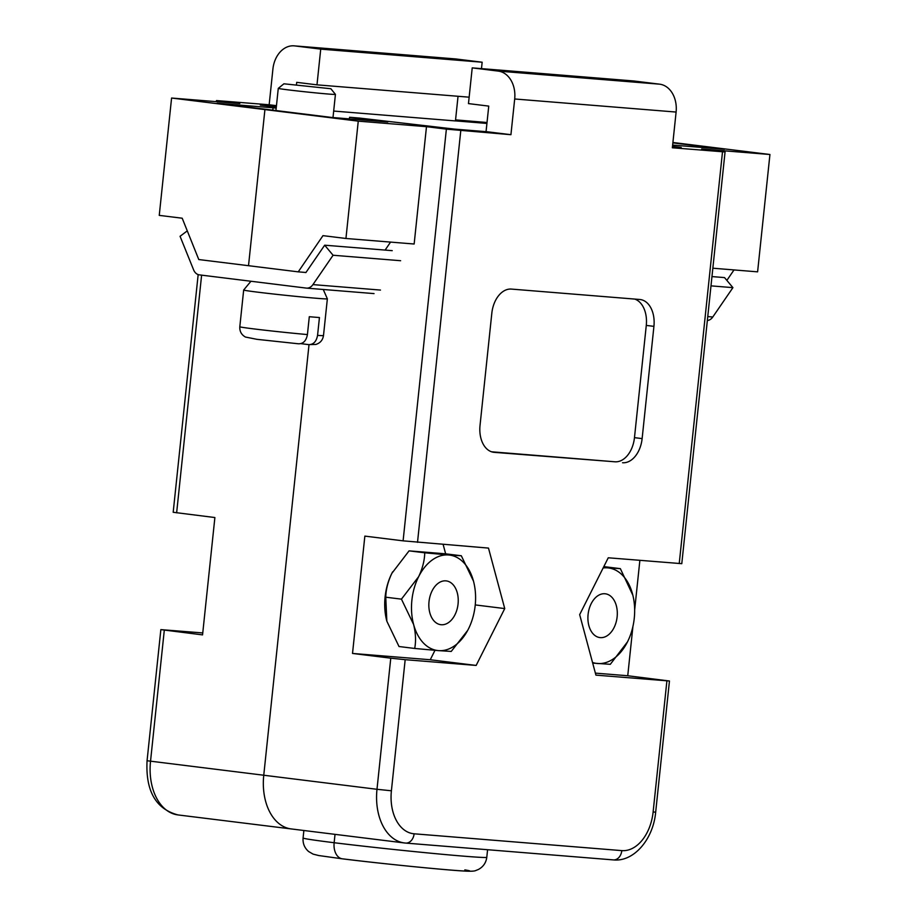 <?xml version="1.0" encoding="UTF-8"?>
<svg xmlns="http://www.w3.org/2000/svg" width="917" height="917" viewBox="0 0 917 917"><rect width="100%" height="100%" fill="white"/><g stroke="black" fill="none" stroke-linecap="round" stroke-linejoin="round"><path stroke-width="1.38" d="M296.455 84.685L296.707 82.335L316.984 84.845L320.732 49.128L294.724 45.907A25.653 19.268 -85.4 0 0 294.116 45.85A25.653 19.268 -85.4 0 0 272.911 69.05L269.162 104.767L216.458 100.572L239.795 103.564L171.582 98.039L159.249 215.38L182.196 218.212L198.783 259.545L248.518 265.701L264.921 109.593L171.582 98.039M487.019 122.5L455.554 119.875M198.164 274.584L173.187 512.282L214.887 517.543L202.554 634.885L160.853 629.624L202.76 632.936M164.303 630.151L150.526 761.259A51.306 33.86 97.1 0 0 177.99 814.926L291.228 828.934A51.306 33.86 -82.9 0 1 263.752 775.278L309.018 344.654L263.752 775.278A51.306 33.86 97.1 0 0 291.228 828.934A51.306 33.86 97.1 0 0 292.168 829.037M486.789 857.303C486.044 862.759 483.282 866.794 478.491 869.419L475.98 870.451C474.593 871.242 470.559 871.425 463.853 871.024C444.493 869.992 378.767 863.367 342.385 858.828L318.726 855.538L313.11 854.128L308.651 851.549C304.536 847.984 302.679 843.468 303.08 838A92.353 1.937 6 0 0 334.143 842.723L335.026 834.355L334.143 842.723A15.394 10.156 97.1 0 0 342.385 858.828A15.394 10.156 97.1 0 0 342.671 858.851A15.394 10.156 -82.9 0 1 342.385 858.828A15.394 10.156 -82.9 0 1 334.143 842.723A92.353 1.937 6 0 0 432.618 853.383A92.353 1.937 6 0 0 486.789 857.303L487.58 849.715M486.021 131.658L486.927 123.428M676.104 112.057L514.689 98.979L510.929 134.696L486.067 131.612L488.75 106.108L468.472 103.598L472.221 67.881L633.647 80.96L659.667 84.181A25.653 19.268 94.6 0 1 676.104 112.057L672.356 147.775L725.06 151.958L701.711 148.978L769.936 154.503L672.906 142.49M486.893 123.428L455.451 120.872M276.395 106.361L260.29 105.065L276.315 107.048M487.214 131.761L454.626 129.114L359.693 118.087L349.572 117.261L387.822 122.007L331.851 117.468L217.077 103.254L273.06 107.793L272.808 110.155M274.47 110.361L264.921 109.593L274.47 110.361M273.06 107.793L276.2 108.183M269.162 104.767L276.464 105.673M333.685 111.06L455.451 120.929L458.042 96.274M316.984 84.845L469.149 97.179M481.482 68.637L482.159 62.218L456.15 58.997L294.724 45.907M320.732 49.128L482.159 62.218M294.116 45.85L455.531 58.929A25.653 19.268 94.6 0 1 456.15 58.997M622.563 462.741A25.653 16.93 97.1 0 0 642.129 438.601L653.924 326.36A25.653 16.93 97.1 0 0 640.192 299.527A25.653 16.93 97.1 0 0 639.722 299.481L511.388 289.084A25.653 16.93 97.1 0 0 491.821 313.224L480.027 425.465A25.653 16.93 97.1 0 0 493.759 452.287A25.653 16.93 97.1 0 0 494.229 452.345L614.906 461.79A25.653 16.93 97.1 0 0 634.472 437.65L646.279 325.409A25.653 16.93 97.1 0 0 634.724 299.08M632.925 626.449L627.744 675.749L669.456 681.01L595.924 675.13L579.67 614.642L608.258 557.788L681.789 563.668L725.06 151.958M390.768 658.177L405.176 659.678L391.399 790.786L376.99 789.296L390.768 658.177L352.518 653.443L364.851 536.113L403.102 540.847L446.373 129.137L510.929 134.696M405.176 659.678L476.152 665.433L504.74 608.579L488.486 548.091L403.102 540.847M639.871 560.356L634.656 609.988M298.243 271.856L248.518 265.701L264.921 109.593L358.26 121.147L426.485 126.672L414.152 244.014L345.938 238.477L322.979 235.646L298.243 271.856L305.946 272.487M446.373 129.137L426.485 126.672M672.459 146.766L681.228 147.477L672.493 146.399M672.642 145.081L724.43 149.276L672.872 142.892M390.562 242.099L385.106 250.089M769.936 154.503L757.602 271.845L712.841 268.211M734.013 269.93L726.86 280.396M472.221 67.881L498.24 71.102L659.667 84.181M514.689 98.979A25.653 19.268 -85.4 0 0 498.24 71.102M358.26 121.147L345.938 238.477M349.572 117.261L349.4 118.889M491.581 451.794L614.906 461.79M475.247 604.922L504.74 608.579M352.518 653.443L430.245 659.747L434.979 650.336M430.245 659.747L476.152 665.433M445.651 553.822L443.117 544.411M627.744 675.749L595.385 673.124M707.752 316.594L712.784 316.995L732.924 287.64L724.522 277.599L711.959 276.579M732.924 287.64L710.984 285.863M712.784 316.995A10.259 7.703 94.6 0 1 707.339 320.526M392.224 250.662L324.675 245.194L333.077 255.247L312.938 284.602A10.259 7.703 -85.4 0 1 306.507 288.121A10.259 7.703 -85.4 0 1 306.267 288.098L199.367 274.871A10.259 7.703 -85.4 0 1 193.59 269.827L180.064 236.299L187.274 230.866M333.077 255.247L400.626 260.715M324.675 245.194L305.9 272.555L304.157 272.338M330.865 88.731L335.427 94.371A28.736 0.608 -174 0 1 335.427 94.382A28.736 0.608 -174 0 1 318.577 93.167A28.736 0.608 -174 0 1 287.949 89.843A28.736 0.608 -174 0 1 278.275 88.376A28.736 0.608 -174 0 1 278.287 88.364L283.926 83.802L330.865 88.731L283.926 83.802M317.557 335.381A42.079 0.883 6 0 0 323.495 335.553C322.784 340.115 320.228 343.073 315.838 344.448L308.662 344.62C313.431 344.654 316.399 341.582 317.557 335.381L319.437 317.534A42.079 0.883 6 0 1 309.304 316.709L307.424 334.567C306.278 340.746 303.309 343.829 298.529 343.795L256.978 339.336L245.458 337.043C241.446 334.797 239.566 331.369 239.807 326.761A42.079 0.883 6 0 0 253.963 328.916A42.079 0.883 6 0 0 307.424 334.567M308.662 344.62L300.81 343.646M604.911 593.746A22.065 14.557 97.1 0 0 588.118 614.207A22.065 14.557 97.1 0 0 599.901 637.579A22.065 14.557 97.1 0 0 600.303 637.624A22.065 14.557 97.1 0 0 617.095 617.175A22.065 14.557 97.1 0 0 605.312 593.792A22.065 14.557 97.1 0 0 604.911 593.746M603.375 567.497L620.362 568.655L632.856 595.248M604.681 566.717L620.362 568.655M603.134 567.978A48.108 31.751 97.1 0 1 607.639 567.864A48.108 31.751 -82.9 0 1 632.535 593.998A48.108 31.751 97.1 0 1 633.108 596.314A48.108 31.751 97.1 0 1 627.515 641.82L627.469 641.923A48.108 31.751 97.1 0 0 627.515 641.82L610.309 664.309L592.691 663.106M592.52 662.464A48.108 31.751 97.1 0 0 597.575 663.518A48.108 31.751 97.1 0 0 627.469 641.923L627.469 641.923M441.237 624.741A22.065 14.557 97.1 0 0 458.03 604.28A22.065 14.557 97.1 0 0 446.258 580.897A22.065 14.557 97.1 0 0 445.857 580.862A22.065 14.557 97.1 0 0 429.053 601.311A22.065 14.557 97.1 0 0 440.836 624.695A22.065 14.557 97.1 0 0 441.237 624.741M468.404 629.028L468.449 628.936A48.108 31.751 -82.9 0 1 468.404 629.028A48.108 31.751 -82.9 0 1 438.521 650.623L451.244 651.425L467.681 630.415M401.44 599.145L418.645 576.667C422.519 568.494 424.56 560.539 424.743 552.802L448.573 554.968A48.108 31.751 -82.9 0 1 473.481 581.103L461.308 555.759L445.616 553.822L409.062 550.865L391.857 573.343C387.983 581.516 385.942 589.471 385.759 597.208L386.836 621.176L399.01 646.519L414.69 648.457C416.1 641.212 415.733 633.223 413.613 624.488L401.44 599.145L385.759 597.208M424.743 552.802L409.062 550.865M414.69 648.457L438.521 650.623A48.108 31.751 -82.9 0 1 413.613 624.488A48.108 31.751 -82.9 0 1 418.645 576.667A48.108 31.751 97.1 0 1 448.573 554.968L461.308 555.759M392.625 571.876A48.108 31.751 97.1 0 0 391.914 573.251L391.857 573.343A48.108 31.751 -82.9 0 0 386.263 618.86L386.275 618.895M386.836 621.176A48.108 31.751 -82.9 0 1 386.263 618.86M473.481 581.103A48.108 31.751 -82.9 0 1 474.043 583.418A48.108 31.751 -82.9 0 1 468.449 628.936M219.908 101.099L219.816 101.947M201.614 275.146L176.637 512.809M160.853 629.624L147.064 760.743L376.99 789.296A51.306 33.86 -82.9 0 0 404.454 842.952L291.228 828.934M679.233 563.542L722.504 151.832M460.781 130.627L417.51 542.337M391.399 790.786A41.047 27.086 97.1 0 0 414.117 833.794L621.806 850.621A41.047 27.086 97.1 0 0 653.122 812.003L666.9 680.884M653.122 812.003L655.678 812.13L669.456 681.01M405.394 843.044A51.306 33.86 -82.9 0 1 404.454 842.952L405.646 843.078A10.259 7.703 94.6 0 1 405.394 843.044M414.117 833.794A10.259 7.703 94.6 0 1 405.646 843.078L613.335 859.905A10.259 7.703 94.6 0 1 613.083 859.882M621.806 850.621A10.259 7.703 94.6 0 1 613.335 859.905C634.048 862.106 653.328 838.998 655.678 812.13M464.827 869.889A76.959 1.616 -174 0 1 436.939 868.869A76.959 1.616 -174 0 1 342.671 858.851M634.472 437.65L642.129 438.601M493.3 452.219L494.229 452.345M646.279 325.409L653.924 326.36M312.938 284.602L380.475 290.07M323.495 335.553L327.358 298.827A42.079 0.883 -174 0 1 302.679 297.039A42.079 0.883 -174 0 1 257.826 292.179A42.079 0.883 -174 0 1 243.67 290.024L239.807 326.761M216.458 100.572L216.343 101.661M177.99 814.926C155.833 809.035 145.516 790.97 147.064 760.743M303.08 838L303.871 830.504M306.507 288.121L374.044 293.6M335.427 94.382L332.997 117.559M327.358 298.827L323.254 289.485M250.937 281.255L243.67 290.024M278.275 88.376L275.948 110.544"/></g></svg>
